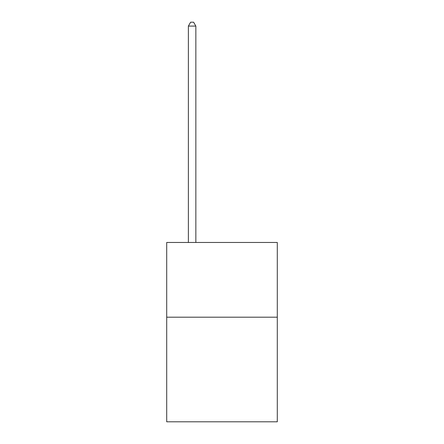<?xml version="1.0" encoding="UTF-8"?>
<svg xmlns="http://www.w3.org/2000/svg" width="444" height="444" viewBox="0 0 444 444"><rect width="100%" height="100%" fill="white"/><g stroke="black" fill="none" stroke-linecap="round" stroke-linejoin="round"><path stroke-width="0.67" d="M277.295 317.194L277.295 421.8L166.705 421.8L166.705 242.474L277.295 242.474L277.295 317.194L166.705 317.194M195.848 242.474L195.848 26.085L188.378 26.085L188.378 242.474M188.378 26.085L190.62 22.2L193.606 22.2L195.848 26.085"/></g></svg>

